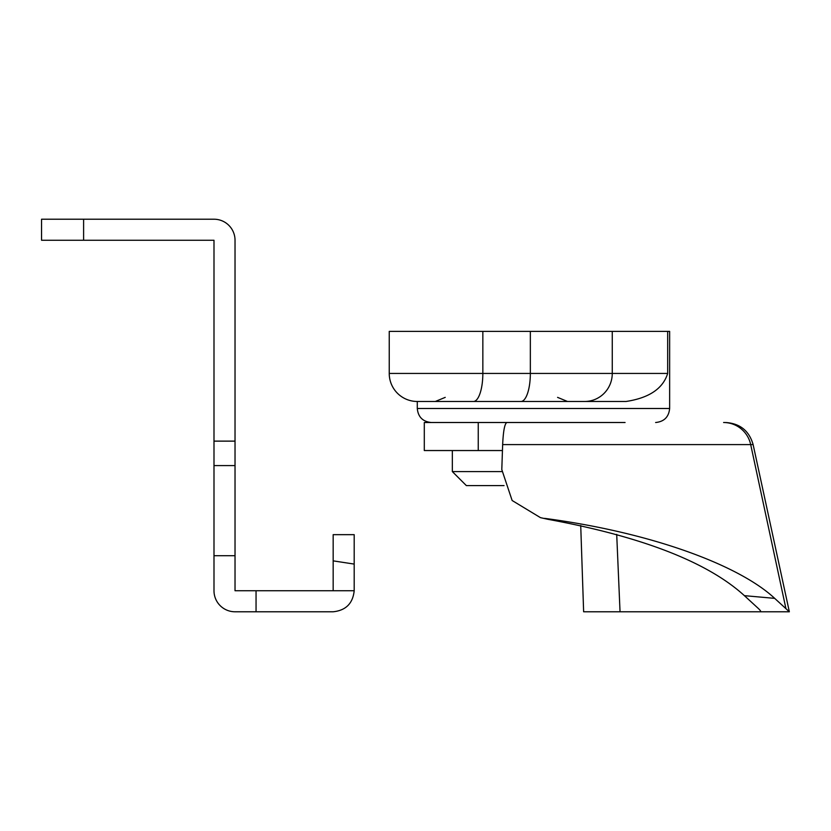 <?xml version="1.0" encoding="UTF-8"?>
<svg xmlns="http://www.w3.org/2000/svg" width="831" height="831" viewBox="0 0 831 831"><rect width="100%" height="100%" fill="white"/><g stroke="black" fill="none" stroke-linecap="round" stroke-linejoin="round"><path stroke-width="1.25" d="M669.641 408.488L669.641 331.382L389.24 331.382L389.24 373.441L667.667 373.441C662.982 388.607 649.115 397.956 626.055 401.477L417.287 401.477L417.287 408.488L669.641 408.488C668.81 416.996 664.135 421.67 655.628 422.512M445.229 397.374L435.309 401.477L501.405 401.477M389.24 373.441A28.036 28.036 -0 0 0 417.287 401.477M629.919 611.782L760.074 611.782C761.445 611.834 760.531 610.432 757.353 607.565L744.399 595.661C707.576 562.099 642.083 536.649 547.941 519.313L540.451 517.64L547.941 519.313M744.399 595.661L774.689 598.362C739.206 565.257 651.629 532.505 544.637 518.367M616.706 534.385L620.04 611.782L760.074 611.782L760.656 611.221M620.04 611.782L584.318 611.782M723.614 422.512A28.036 27.714 90 0 1 750.694 444.595L502.651 444.595C503.306 430.655 504.739 423.291 506.962 422.512L625.078 422.512M502.651 444.595L501.799 469.567L512.145 500.511L540.451 517.64M478.24 422.512L424.298 422.512L424.298 450.547L478.24 450.547L478.24 422.512L515.355 422.512M504.053 485.595L466.357 485.595L452.334 471.582L501.779 471.582M502.454 450.547L478.24 450.547M774.689 598.362L789.346 611.782L760.074 611.782M785.866 608.313L750.694 444.595L753.125 444.595L789.346 611.782M354.193 534.665L354.193 564.083L333.169 560.863L333.169 534.665L354.193 534.665L333.169 534.665M354.193 590.748L256.052 590.748L256.052 611.782L333.169 611.782C345.852 610.442 352.853 603.431 354.193 590.748L354.193 564.083M333.169 590.748L333.169 560.863M256.052 590.748L235.028 590.748L235.028 555.7L213.993 555.7L213.993 240.252L41.55 240.252L41.55 219.218L83.609 219.218L83.609 240.252M256.052 611.782L235.028 611.782A21.035 21.035 0 0 1 213.993 590.748L213.993 555.7M235.028 555.7L235.028 240.252A21.035 21.035 0 0 0 213.993 219.218L83.609 219.218M612.26 331.382L612.26 373.441A28.036 27.6 90 0 1 584.66 401.477M473.441 401.477A28.036 9.401 90 0 0 482.842 373.441L482.842 331.382M530.344 331.382L530.344 373.441A28.036 9.401 90 0 1 520.954 401.477M667.667 373.441L667.667 331.382M235.028 441.126L213.993 441.126M235.028 465.589L213.993 465.589M417.287 408.488C418.118 416.996 422.792 421.67 431.31 422.512M557.58 397.374L567.5 401.477M580.724 525.514L583.632 611.782M753.125 444.595C749.157 430.822 740.026 423.467 725.723 422.512M452.334 450.547L452.334 471.582"/></g></svg>
